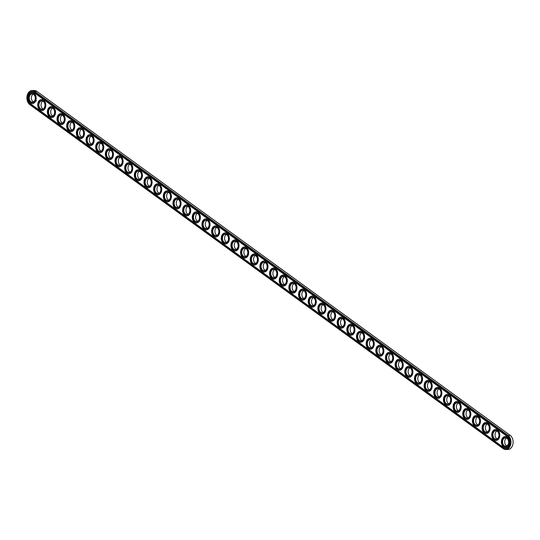 <?xml version="1.0" encoding="UTF-8"?>
<svg xmlns="http://www.w3.org/2000/svg" width="540" height="540" viewBox="0 0 540 540"><rect width="100%" height="100%" fill="white"/><g stroke="black" fill="none" stroke-linecap="round" stroke-linejoin="round"><path stroke-width="0.81" d="M505.852 449.53L507.971 449.456A7.526 5.393 -91.9 0 0 513 443.657A7.526 5.393 -91.9 0 0 510.125 435.281L36.808 91.341A7.526 5.393 -91.9 0 0 34.148 90.47L32.029 90.544A7.526 5.393 -91.9 0 0 27 96.343A7.526 5.393 -91.9 0 0 29.876 104.719L503.192 448.659A7.526 5.393 -91.9 0 0 505.852 449.53A7.526 5.393 -91.9 0 0 510.881 443.725A7.526 5.393 -91.9 0 0 508.012 435.355L34.688 91.409A7.526 5.393 -91.9 0 0 32.029 90.544M33.21 94.082A4.212 3.024 -91.9 0 0 31.381 98.091A4.212 3.024 -91.9 0 0 33.473 101.972M42.869 101.102A4.212 3.024 -91.9 0 0 41.04 105.111A4.212 3.024 -91.9 0 0 43.133 108.992M52.529 108.122A4.212 3.024 -91.9 0 0 50.699 112.131A4.212 3.024 -91.9 0 0 52.792 116.012M62.188 115.142A4.212 3.024 -91.9 0 0 60.359 119.151A4.212 3.024 -91.9 0 0 62.451 123.032M71.847 122.162A4.212 3.024 -91.9 0 0 70.018 126.171A4.212 3.024 -91.9 0 0 72.11 130.046M81.506 129.181A4.212 3.024 -91.9 0 0 79.677 133.191A4.212 3.024 -91.9 0 0 81.77 137.066M91.166 136.202A4.212 3.024 -91.9 0 0 89.336 140.211A4.212 3.024 -91.9 0 0 91.429 144.086M100.825 143.222A4.212 3.024 -91.9 0 0 98.996 147.231A4.212 3.024 -91.9 0 0 101.088 151.106M110.484 150.242A4.212 3.024 -91.9 0 0 108.655 154.251A4.212 3.024 -91.9 0 0 110.747 158.126M120.143 157.255A4.212 3.024 -91.9 0 0 118.314 161.271A4.212 3.024 -91.9 0 0 120.407 165.145M129.803 164.275A4.212 3.024 -91.9 0 0 127.973 168.284A4.212 3.024 -91.9 0 0 130.066 172.166M139.462 171.295A4.212 3.024 -91.9 0 0 137.633 175.304A4.212 3.024 -91.9 0 0 139.732 179.185M149.121 178.315A4.212 3.024 -91.9 0 0 147.292 182.324A4.212 3.024 -91.9 0 0 149.391 186.206M158.78 185.335A4.212 3.024 -91.9 0 0 156.958 189.344A4.212 3.024 -91.9 0 0 159.05 193.219M168.44 192.355A4.212 3.024 -91.9 0 0 166.617 196.364A4.212 3.024 -91.9 0 0 168.71 200.239M178.099 199.375A4.212 3.024 -91.9 0 0 176.276 203.384A4.212 3.024 -91.9 0 0 178.369 207.259M187.758 206.395A4.212 3.024 -91.9 0 0 185.935 210.404A4.212 3.024 -91.9 0 0 188.028 214.279M197.417 213.415A4.212 3.024 -91.9 0 0 195.595 217.424A4.212 3.024 -91.9 0 0 197.687 221.299M207.076 220.428A4.212 3.024 -91.9 0 0 205.254 224.444A4.212 3.024 -91.9 0 0 207.347 228.319M216.736 227.448A4.212 3.024 -91.9 0 0 214.913 231.458A4.212 3.024 -91.9 0 0 217.006 235.339M226.402 234.468A4.212 3.024 -91.9 0 0 224.573 238.478A4.212 3.024 -91.9 0 0 226.665 242.359M236.061 241.488A4.212 3.024 -91.9 0 0 234.232 245.498A4.212 3.024 -91.9 0 0 236.324 249.379M245.72 248.508A4.212 3.024 -91.9 0 0 243.891 252.518A4.212 3.024 -91.9 0 0 245.984 256.392M255.38 255.528A4.212 3.024 -91.9 0 0 253.55 259.538A4.212 3.024 -91.9 0 0 255.643 263.412M265.039 262.548A4.212 3.024 -91.9 0 0 263.209 266.558A4.212 3.024 -91.9 0 0 265.302 270.432M274.698 269.568A4.212 3.024 -91.9 0 0 272.869 273.578A4.212 3.024 -91.9 0 0 274.961 277.452M284.357 276.588A4.212 3.024 -91.9 0 0 282.528 280.598A4.212 3.024 -91.9 0 0 284.621 284.472M294.017 283.608A4.212 3.024 -91.9 0 0 292.187 287.618A4.212 3.024 -91.9 0 0 294.28 291.492M303.676 290.621A4.212 3.024 -91.9 0 0 301.847 294.631A4.212 3.024 -91.9 0 0 303.939 298.512M313.335 297.641A4.212 3.024 -91.9 0 0 311.506 301.651A4.212 3.024 -91.9 0 0 313.598 305.532M322.994 304.661A4.212 3.024 -91.9 0 0 321.165 308.671A4.212 3.024 -91.9 0 0 323.264 312.552M332.654 311.681A4.212 3.024 -91.9 0 0 330.824 315.691A4.212 3.024 -91.9 0 0 332.924 319.572M342.313 318.701A4.212 3.024 -91.9 0 0 340.49 322.711A4.212 3.024 -91.9 0 0 342.583 326.585M351.972 325.721A4.212 3.024 -91.9 0 0 350.15 329.731A4.212 3.024 -91.9 0 0 352.242 333.605M361.631 332.741A4.212 3.024 -91.9 0 0 359.809 336.751A4.212 3.024 -91.9 0 0 361.901 340.625M371.291 339.761A4.212 3.024 -91.9 0 0 369.468 343.771A4.212 3.024 -91.9 0 0 371.561 347.645M380.95 346.781A4.212 3.024 -91.9 0 0 379.127 350.791A4.212 3.024 -91.9 0 0 381.22 354.665M390.609 353.795A4.212 3.024 -91.9 0 0 388.787 357.804A4.212 3.024 -91.9 0 0 390.879 361.685M400.268 360.815A4.212 3.024 -91.9 0 0 398.446 364.824A4.212 3.024 -91.9 0 0 400.538 368.705M409.934 367.835A4.212 3.024 -91.9 0 0 408.105 371.844A4.212 3.024 -91.9 0 0 410.198 375.725M419.594 374.855A4.212 3.024 -91.9 0 0 417.764 378.864A4.212 3.024 -91.9 0 0 419.857 382.745M429.253 381.875A4.212 3.024 -91.9 0 0 427.424 385.884A4.212 3.024 -91.9 0 0 429.516 389.759M438.912 388.894A4.212 3.024 -91.9 0 0 437.083 392.904A4.212 3.024 -91.9 0 0 439.175 396.779M448.571 395.914A4.212 3.024 -91.9 0 0 446.742 399.924A4.212 3.024 -91.9 0 0 448.835 403.799M458.231 402.935A4.212 3.024 -91.9 0 0 456.401 406.944A4.212 3.024 -91.9 0 0 458.494 410.819M467.89 409.955A4.212 3.024 -91.9 0 0 466.061 413.964A4.212 3.024 -91.9 0 0 468.153 417.839M477.549 416.968A4.212 3.024 -91.9 0 0 475.72 420.977A4.212 3.024 -91.9 0 0 477.812 424.858M487.208 423.988A4.212 3.024 -91.9 0 0 485.379 427.997A4.212 3.024 -91.9 0 0 487.471 431.879M496.868 431.008A4.212 3.024 -91.9 0 0 495.038 435.017A4.212 3.024 -91.9 0 0 497.131 438.899M506.527 438.028A4.212 3.024 -91.9 0 0 504.698 442.037A4.212 3.024 -91.9 0 0 506.79 445.919M34.985 100.028A4.212 3.024 88.1 0 1 32.42 102.276A4.212 3.024 88.1 0 1 29.261 98.165A4.212 3.024 88.1 0 1 32.137 93.852A4.212 3.024 88.1 0 1 34.985 100.028M44.645 107.048A4.212 3.024 88.1 0 1 42.08 109.296A4.212 3.024 88.1 0 1 38.92 105.185A4.212 3.024 88.1 0 1 41.796 100.872A4.212 3.024 88.1 0 1 44.645 107.048M54.304 114.068A4.212 3.024 88.1 0 1 51.745 116.316A4.212 3.024 88.1 0 1 48.58 112.205A4.212 3.024 88.1 0 1 51.455 107.892A4.212 3.024 88.1 0 1 54.304 114.068M63.963 121.088A4.212 3.024 88.1 0 1 61.405 123.336A4.212 3.024 88.1 0 1 58.239 119.225A4.212 3.024 88.1 0 1 61.115 114.912A4.212 3.024 88.1 0 1 63.963 121.088M73.622 128.108A4.212 3.024 88.1 0 1 71.064 130.349A4.212 3.024 88.1 0 1 67.898 126.245A4.212 3.024 88.1 0 1 70.774 121.932A4.212 3.024 88.1 0 1 73.622 128.108M83.282 135.128A4.212 3.024 88.1 0 1 80.723 137.369A4.212 3.024 88.1 0 1 77.558 133.265A4.212 3.024 88.1 0 1 80.44 128.952A4.212 3.024 88.1 0 1 83.282 135.128M92.941 142.142A4.212 3.024 88.1 0 1 90.383 144.389A4.212 3.024 88.1 0 1 87.217 140.279A4.212 3.024 88.1 0 1 90.099 135.965A4.212 3.024 88.1 0 1 92.941 142.142M102.6 149.161A4.212 3.024 88.1 0 1 100.042 151.409A4.212 3.024 88.1 0 1 96.876 147.299A4.212 3.024 88.1 0 1 99.758 142.985A4.212 3.024 88.1 0 1 102.6 149.161M112.259 156.181A4.212 3.024 88.1 0 1 109.701 158.429A4.212 3.024 88.1 0 1 106.542 154.319A4.212 3.024 88.1 0 1 109.418 150.005A4.212 3.024 88.1 0 1 112.259 156.181M121.925 163.202A4.212 3.024 88.1 0 1 119.36 165.449A4.212 3.024 88.1 0 1 116.201 161.339A4.212 3.024 88.1 0 1 119.077 157.025A4.212 3.024 88.1 0 1 121.925 163.202M131.585 170.222A4.212 3.024 88.1 0 1 129.019 172.469A4.212 3.024 88.1 0 1 125.861 168.358A4.212 3.024 88.1 0 1 128.736 164.045A4.212 3.024 88.1 0 1 131.585 170.222M141.244 177.242A4.212 3.024 88.1 0 1 138.679 179.489A4.212 3.024 88.1 0 1 135.52 175.379A4.212 3.024 88.1 0 1 138.395 171.065A4.212 3.024 88.1 0 1 141.244 177.242M150.903 184.262A4.212 3.024 88.1 0 1 148.338 186.509A4.212 3.024 88.1 0 1 145.179 182.399A4.212 3.024 88.1 0 1 148.055 178.085A4.212 3.024 88.1 0 1 150.903 184.262M160.562 191.282A4.212 3.024 88.1 0 1 157.997 193.523A4.212 3.024 88.1 0 1 154.838 189.419A4.212 3.024 88.1 0 1 157.714 185.105A4.212 3.024 88.1 0 1 160.562 191.282M170.222 198.302A4.212 3.024 88.1 0 1 167.656 200.543A4.212 3.024 88.1 0 1 164.498 196.439A4.212 3.024 88.1 0 1 167.373 192.125A4.212 3.024 88.1 0 1 170.222 198.302M179.881 205.322A4.212 3.024 88.1 0 1 177.316 207.562A4.212 3.024 88.1 0 1 174.157 203.452A4.212 3.024 88.1 0 1 177.032 199.138A4.212 3.024 88.1 0 1 179.881 205.322M189.54 212.335A4.212 3.024 88.1 0 1 186.975 214.583A4.212 3.024 88.1 0 1 183.816 210.472A4.212 3.024 88.1 0 1 186.691 206.159A4.212 3.024 88.1 0 1 189.54 212.335M199.199 219.355A4.212 3.024 88.1 0 1 196.634 221.603A4.212 3.024 88.1 0 1 193.475 217.492A4.212 3.024 88.1 0 1 196.351 213.179A4.212 3.024 88.1 0 1 199.199 219.355M208.859 226.375A4.212 3.024 88.1 0 1 206.294 228.623A4.212 3.024 88.1 0 1 203.135 224.512A4.212 3.024 88.1 0 1 206.01 220.199A4.212 3.024 88.1 0 1 208.859 226.375M218.518 233.395A4.212 3.024 88.1 0 1 215.953 235.643A4.212 3.024 88.1 0 1 212.794 231.532A4.212 3.024 88.1 0 1 215.669 227.219A4.212 3.024 88.1 0 1 218.518 233.395M228.177 240.415A4.212 3.024 88.1 0 1 225.612 242.663A4.212 3.024 88.1 0 1 222.453 238.552A4.212 3.024 88.1 0 1 225.329 234.239A4.212 3.024 88.1 0 1 228.177 240.415M237.836 247.435A4.212 3.024 88.1 0 1 235.278 249.683A4.212 3.024 88.1 0 1 232.112 245.572A4.212 3.024 88.1 0 1 234.988 241.259A4.212 3.024 88.1 0 1 237.836 247.435M247.496 254.455A4.212 3.024 88.1 0 1 244.937 256.696A4.212 3.024 88.1 0 1 241.772 252.592A4.212 3.024 88.1 0 1 244.647 248.279A4.212 3.024 88.1 0 1 247.496 254.455M257.155 261.475A4.212 3.024 88.1 0 1 254.597 263.716A4.212 3.024 88.1 0 1 251.431 259.612A4.212 3.024 88.1 0 1 254.306 255.299A4.212 3.024 88.1 0 1 257.155 261.475M266.814 268.495A4.212 3.024 88.1 0 1 264.256 270.736A4.212 3.024 88.1 0 1 261.09 266.625A4.212 3.024 88.1 0 1 263.972 262.312A4.212 3.024 88.1 0 1 266.814 268.495M276.473 275.508A4.212 3.024 88.1 0 1 273.915 277.756A4.212 3.024 88.1 0 1 270.749 273.645A4.212 3.024 88.1 0 1 273.632 269.332A4.212 3.024 88.1 0 1 276.473 275.508M286.132 282.528A4.212 3.024 88.1 0 1 283.574 284.776A4.212 3.024 88.1 0 1 280.409 280.665A4.212 3.024 88.1 0 1 283.291 276.352A4.212 3.024 88.1 0 1 286.132 282.528M295.792 289.548A4.212 3.024 88.1 0 1 293.234 291.796A4.212 3.024 88.1 0 1 290.068 287.685A4.212 3.024 88.1 0 1 292.95 283.372A4.212 3.024 88.1 0 1 295.792 289.548M305.451 296.568A4.212 3.024 88.1 0 1 302.893 298.816A4.212 3.024 88.1 0 1 299.734 294.705A4.212 3.024 88.1 0 1 302.609 290.392A4.212 3.024 88.1 0 1 305.451 296.568M315.117 303.588A4.212 3.024 88.1 0 1 312.552 305.836A4.212 3.024 88.1 0 1 309.393 301.725A4.212 3.024 88.1 0 1 312.269 297.412A4.212 3.024 88.1 0 1 315.117 303.588M324.776 310.608A4.212 3.024 88.1 0 1 322.211 312.856A4.212 3.024 88.1 0 1 319.052 308.745A4.212 3.024 88.1 0 1 321.928 304.432A4.212 3.024 88.1 0 1 324.776 310.608M334.435 317.628A4.212 3.024 88.1 0 1 331.871 319.869A4.212 3.024 88.1 0 1 328.712 315.765A4.212 3.024 88.1 0 1 331.587 311.452A4.212 3.024 88.1 0 1 334.435 317.628M344.095 324.648A4.212 3.024 88.1 0 1 341.53 326.889A4.212 3.024 88.1 0 1 338.371 322.785A4.212 3.024 88.1 0 1 341.246 318.472A4.212 3.024 88.1 0 1 344.095 324.648M353.754 331.668A4.212 3.024 88.1 0 1 351.189 333.909A4.212 3.024 88.1 0 1 348.03 329.798A4.212 3.024 88.1 0 1 350.906 325.492A4.212 3.024 88.1 0 1 353.754 331.668M363.413 338.681A4.212 3.024 88.1 0 1 360.848 340.929A4.212 3.024 88.1 0 1 357.689 336.818A4.212 3.024 88.1 0 1 360.565 332.505A4.212 3.024 88.1 0 1 363.413 338.681M373.073 345.701A4.212 3.024 88.1 0 1 370.507 347.949A4.212 3.024 88.1 0 1 367.349 343.838A4.212 3.024 88.1 0 1 370.224 339.525A4.212 3.024 88.1 0 1 373.073 345.701M382.732 352.721A4.212 3.024 88.1 0 1 380.167 354.969A4.212 3.024 88.1 0 1 377.008 350.858A4.212 3.024 88.1 0 1 379.883 346.545A4.212 3.024 88.1 0 1 382.732 352.721M392.391 359.741A4.212 3.024 88.1 0 1 389.826 361.989A4.212 3.024 88.1 0 1 386.667 357.878A4.212 3.024 88.1 0 1 389.543 353.565A4.212 3.024 88.1 0 1 392.391 359.741M402.05 366.761A4.212 3.024 88.1 0 1 399.485 369.009A4.212 3.024 88.1 0 1 396.326 364.898A4.212 3.024 88.1 0 1 399.202 360.585A4.212 3.024 88.1 0 1 402.05 366.761M411.71 373.781A4.212 3.024 88.1 0 1 409.144 376.029A4.212 3.024 88.1 0 1 405.986 371.918A4.212 3.024 88.1 0 1 408.861 367.605A4.212 3.024 88.1 0 1 411.71 373.781M421.369 380.801A4.212 3.024 88.1 0 1 418.804 383.042A4.212 3.024 88.1 0 1 415.645 378.938A4.212 3.024 88.1 0 1 418.52 374.625A4.212 3.024 88.1 0 1 421.369 380.801M431.028 387.821A4.212 3.024 88.1 0 1 428.47 390.062A4.212 3.024 88.1 0 1 425.304 385.958A4.212 3.024 88.1 0 1 428.18 381.645A4.212 3.024 88.1 0 1 431.028 387.821M440.687 394.841A4.212 3.024 88.1 0 1 438.129 397.082A4.212 3.024 88.1 0 1 434.963 392.971A4.212 3.024 88.1 0 1 437.839 388.665A4.212 3.024 88.1 0 1 440.687 394.841M450.346 401.855A4.212 3.024 88.1 0 1 447.788 404.102A4.212 3.024 88.1 0 1 444.623 399.992A4.212 3.024 88.1 0 1 447.498 395.678A4.212 3.024 88.1 0 1 450.346 401.855M460.006 408.875A4.212 3.024 88.1 0 1 457.448 411.122A4.212 3.024 88.1 0 1 454.282 407.012A4.212 3.024 88.1 0 1 457.164 402.698A4.212 3.024 88.1 0 1 460.006 408.875M469.665 415.894A4.212 3.024 88.1 0 1 467.107 418.142A4.212 3.024 88.1 0 1 463.941 414.032A4.212 3.024 88.1 0 1 466.823 409.718A4.212 3.024 88.1 0 1 469.665 415.894M479.324 422.914A4.212 3.024 88.1 0 1 476.766 425.162A4.212 3.024 88.1 0 1 473.6 421.052A4.212 3.024 88.1 0 1 476.483 416.738A4.212 3.024 88.1 0 1 479.324 422.914M488.983 429.935A4.212 3.024 88.1 0 1 486.425 432.182A4.212 3.024 88.1 0 1 483.266 428.072A4.212 3.024 88.1 0 1 486.142 423.758A4.212 3.024 88.1 0 1 488.983 429.935M498.65 436.955A4.212 3.024 88.1 0 1 496.085 439.202A4.212 3.024 88.1 0 1 492.925 435.092A4.212 3.024 88.1 0 1 495.801 430.778A4.212 3.024 88.1 0 1 498.65 436.955M508.309 443.975A4.212 3.024 88.1 0 1 505.744 446.216A4.212 3.024 88.1 0 1 502.585 442.112A4.212 3.024 88.1 0 1 505.46 437.798A4.212 3.024 88.1 0 1 508.309 443.975M34.324 91.739A7.162 5.137 -91.9 0 0 27.432 94.73A7.162 5.137 -91.9 0 0 29.734 104.409L503.057 448.349A7.162 5.137 -91.9 0 0 509.949 445.358A7.162 5.137 -91.9 0 0 507.64 435.686L34.324 91.739L36.808 91.341M34.965 100.204A4.577 3.281 88.1 0 1 29.295 100.508A4.577 3.281 88.1 0 1 31.826 93.501A4.577 3.281 88.1 0 1 34.965 100.204M44.624 107.224A4.577 3.281 88.1 0 1 38.954 107.528A4.577 3.281 88.1 0 1 41.486 100.521A4.577 3.281 88.1 0 1 44.624 107.224M54.284 114.244A4.577 3.281 88.1 0 1 48.614 114.547A4.577 3.281 88.1 0 1 51.152 107.541A4.577 3.281 88.1 0 1 54.284 114.244M63.943 121.264A4.577 3.281 88.1 0 1 58.273 121.568A4.577 3.281 88.1 0 1 60.811 114.561A4.577 3.281 88.1 0 1 63.943 121.264M73.602 128.284A4.577 3.281 88.1 0 1 67.932 128.588A4.577 3.281 88.1 0 1 70.47 121.581A4.577 3.281 88.1 0 1 73.602 128.284M83.261 135.304A4.577 3.281 88.1 0 1 77.591 135.608A4.577 3.281 88.1 0 1 80.129 128.601A4.577 3.281 88.1 0 1 83.261 135.304M92.921 142.324A4.577 3.281 88.1 0 1 87.251 142.621A4.577 3.281 88.1 0 1 89.789 135.621A4.577 3.281 88.1 0 1 92.921 142.324M102.58 149.344A4.577 3.281 88.1 0 1 96.91 149.641A4.577 3.281 88.1 0 1 99.448 142.634A4.577 3.281 88.1 0 1 102.58 149.344M112.246 156.357A4.577 3.281 88.1 0 1 106.569 156.661A4.577 3.281 88.1 0 1 109.107 149.654A4.577 3.281 88.1 0 1 112.246 156.357M121.905 163.377A4.577 3.281 88.1 0 1 116.228 163.681A4.577 3.281 88.1 0 1 118.766 156.674A4.577 3.281 88.1 0 1 121.905 163.377M131.564 170.397A4.577 3.281 88.1 0 1 125.888 170.701A4.577 3.281 88.1 0 1 128.425 163.694A4.577 3.281 88.1 0 1 131.564 170.397M141.224 177.417A4.577 3.281 88.1 0 1 135.547 177.721A4.577 3.281 88.1 0 1 138.085 170.714A4.577 3.281 88.1 0 1 141.224 177.417M150.883 184.437A4.577 3.281 88.1 0 1 145.206 184.741A4.577 3.281 88.1 0 1 147.744 177.734A4.577 3.281 88.1 0 1 150.883 184.437M160.542 191.457A4.577 3.281 88.1 0 1 154.865 191.761A4.577 3.281 88.1 0 1 157.403 184.754A4.577 3.281 88.1 0 1 160.542 191.457M170.201 198.477A4.577 3.281 88.1 0 1 164.525 198.781A4.577 3.281 88.1 0 1 167.062 191.774A4.577 3.281 88.1 0 1 170.201 198.477M179.861 205.497A4.577 3.281 88.1 0 1 174.184 205.801A4.577 3.281 88.1 0 1 176.722 198.794A4.577 3.281 88.1 0 1 179.861 205.497M189.52 212.517A4.577 3.281 88.1 0 1 183.85 212.814A4.577 3.281 88.1 0 1 186.381 205.808A4.577 3.281 88.1 0 1 189.52 212.517M199.179 219.537A4.577 3.281 88.1 0 1 193.509 219.834A4.577 3.281 88.1 0 1 196.04 212.828A4.577 3.281 88.1 0 1 199.179 219.537M208.838 226.55A4.577 3.281 88.1 0 1 203.168 226.854A4.577 3.281 88.1 0 1 205.7 219.847A4.577 3.281 88.1 0 1 208.838 226.55M218.498 233.57A4.577 3.281 88.1 0 1 212.828 233.874A4.577 3.281 88.1 0 1 215.359 226.868A4.577 3.281 88.1 0 1 218.498 233.57M228.157 240.59A4.577 3.281 88.1 0 1 222.487 240.894A4.577 3.281 88.1 0 1 225.018 233.888A4.577 3.281 88.1 0 1 228.157 240.59M237.816 247.61A4.577 3.281 88.1 0 1 232.146 247.914A4.577 3.281 88.1 0 1 234.684 240.907A4.577 3.281 88.1 0 1 237.816 247.61M247.475 254.63A4.577 3.281 88.1 0 1 241.805 254.934A4.577 3.281 88.1 0 1 244.343 247.928A4.577 3.281 88.1 0 1 247.475 254.63M257.135 261.65A4.577 3.281 88.1 0 1 251.465 261.954A4.577 3.281 88.1 0 1 254.003 254.948A4.577 3.281 88.1 0 1 257.135 261.65M266.794 268.67A4.577 3.281 88.1 0 1 261.124 268.974A4.577 3.281 88.1 0 1 263.662 261.968A4.577 3.281 88.1 0 1 266.794 268.67M276.453 275.69A4.577 3.281 88.1 0 1 270.783 275.987A4.577 3.281 88.1 0 1 273.321 268.981A4.577 3.281 88.1 0 1 276.453 275.69M286.112 282.71A4.577 3.281 88.1 0 1 280.442 283.007A4.577 3.281 88.1 0 1 282.98 276.001A4.577 3.281 88.1 0 1 286.112 282.71M295.778 289.724A4.577 3.281 88.1 0 1 290.101 290.027A4.577 3.281 88.1 0 1 292.64 283.021A4.577 3.281 88.1 0 1 295.778 289.724M305.438 296.744A4.577 3.281 88.1 0 1 299.761 297.047A4.577 3.281 88.1 0 1 302.299 290.041A4.577 3.281 88.1 0 1 305.438 296.744M315.097 303.764A4.577 3.281 88.1 0 1 309.42 304.067A4.577 3.281 88.1 0 1 311.958 297.061A4.577 3.281 88.1 0 1 315.097 303.764M324.756 310.784A4.577 3.281 88.1 0 1 319.079 311.087A4.577 3.281 88.1 0 1 321.617 304.081A4.577 3.281 88.1 0 1 324.756 310.784M334.415 317.804A4.577 3.281 88.1 0 1 328.738 318.107A4.577 3.281 88.1 0 1 331.276 311.101A4.577 3.281 88.1 0 1 334.415 317.804M344.075 324.824A4.577 3.281 88.1 0 1 338.398 325.127A4.577 3.281 88.1 0 1 340.936 318.121A4.577 3.281 88.1 0 1 344.075 324.824M353.734 331.844A4.577 3.281 88.1 0 1 348.057 332.147A4.577 3.281 88.1 0 1 350.595 325.141A4.577 3.281 88.1 0 1 353.734 331.844M363.393 338.863A4.577 3.281 88.1 0 1 357.716 339.161A4.577 3.281 88.1 0 1 360.254 332.154A4.577 3.281 88.1 0 1 363.393 338.863M373.052 345.883A4.577 3.281 88.1 0 1 367.376 346.181A4.577 3.281 88.1 0 1 369.913 339.174A4.577 3.281 88.1 0 1 373.052 345.883M382.712 352.897A4.577 3.281 88.1 0 1 377.042 353.201A4.577 3.281 88.1 0 1 379.573 346.194A4.577 3.281 88.1 0 1 382.712 352.897M392.371 359.917A4.577 3.281 88.1 0 1 386.701 360.221A4.577 3.281 88.1 0 1 389.232 353.214A4.577 3.281 88.1 0 1 392.371 359.917M402.03 366.937A4.577 3.281 88.1 0 1 396.36 367.24A4.577 3.281 88.1 0 1 398.891 360.234A4.577 3.281 88.1 0 1 402.03 366.937M411.689 373.957A4.577 3.281 88.1 0 1 406.019 374.261A4.577 3.281 88.1 0 1 408.55 367.254A4.577 3.281 88.1 0 1 411.689 373.957M421.349 380.977A4.577 3.281 88.1 0 1 415.679 381.281A4.577 3.281 88.1 0 1 418.21 374.274A4.577 3.281 88.1 0 1 421.349 380.977M431.008 387.997A4.577 3.281 88.1 0 1 425.338 388.3A4.577 3.281 88.1 0 1 427.876 381.294A4.577 3.281 88.1 0 1 431.008 387.997M440.667 395.017A4.577 3.281 88.1 0 1 434.997 395.32A4.577 3.281 88.1 0 1 437.535 388.314A4.577 3.281 88.1 0 1 440.667 395.017M450.326 402.037A4.577 3.281 88.1 0 1 444.656 402.334A4.577 3.281 88.1 0 1 447.194 395.327A4.577 3.281 88.1 0 1 450.326 402.037M459.986 409.057A4.577 3.281 88.1 0 1 454.315 409.354A4.577 3.281 88.1 0 1 456.854 402.347A4.577 3.281 88.1 0 1 459.986 409.057M469.645 416.07A4.577 3.281 88.1 0 1 463.975 416.374A4.577 3.281 88.1 0 1 466.513 409.367A4.577 3.281 88.1 0 1 469.645 416.07M479.304 423.09A4.577 3.281 88.1 0 1 473.634 423.394A4.577 3.281 88.1 0 1 476.172 416.387A4.577 3.281 88.1 0 1 479.304 423.09M488.97 430.11A4.577 3.281 88.1 0 1 483.293 430.414A4.577 3.281 88.1 0 1 485.831 423.407A4.577 3.281 88.1 0 1 488.97 430.11M498.629 437.13A4.577 3.281 88.1 0 1 492.952 437.434A4.577 3.281 88.1 0 1 495.49 430.427A4.577 3.281 88.1 0 1 498.629 437.13M508.288 444.15A4.577 3.281 88.1 0 1 502.612 444.454A4.577 3.281 88.1 0 1 505.15 437.447A4.577 3.281 88.1 0 1 508.288 444.15M34.013 92.59A6.197 4.442 -91.9 0 0 31.82 91.874A6.197 4.442 -91.9 0 0 27.675 96.653A6.197 4.442 -91.9 0 0 30.044 103.552L503.368 447.498A6.197 4.442 -91.9 0 0 505.562 448.214A6.197 4.442 -91.9 0 0 509.699 443.435A6.197 4.442 -91.9 0 0 507.337 436.536L34.013 92.59M35.586 100.656A5.535 3.969 88.1 0 1 32.218 103.606A5.535 3.969 88.1 0 1 28.06 98.206A5.535 3.969 88.1 0 1 31.84 92.536A5.535 3.969 88.1 0 1 35.586 100.656M45.245 107.676A5.535 3.969 88.1 0 1 41.877 110.626A5.535 3.969 88.1 0 1 37.719 105.226A5.535 3.969 88.1 0 1 41.499 99.556A5.535 3.969 88.1 0 1 45.245 107.676M54.905 114.696A5.535 3.969 88.1 0 1 51.536 117.646A5.535 3.969 88.1 0 1 47.378 112.246A5.535 3.969 88.1 0 1 51.158 106.576A5.535 3.969 88.1 0 1 54.905 114.696M64.564 121.716A5.535 3.969 88.1 0 1 61.196 124.666A5.535 3.969 88.1 0 1 57.038 119.266A5.535 3.969 88.1 0 1 60.824 113.596A5.535 3.969 88.1 0 1 64.564 121.716M74.223 128.729A5.535 3.969 88.1 0 1 70.855 131.686A5.535 3.969 88.1 0 1 66.697 126.286A5.535 3.969 88.1 0 1 70.484 120.616A5.535 3.969 88.1 0 1 74.223 128.729M83.882 135.749A5.535 3.969 88.1 0 1 80.514 138.706A5.535 3.969 88.1 0 1 76.363 133.306A5.535 3.969 88.1 0 1 80.143 127.636A5.535 3.969 88.1 0 1 83.882 135.749M93.542 142.769A5.535 3.969 88.1 0 1 90.173 145.726A5.535 3.969 88.1 0 1 86.022 140.319A5.535 3.969 88.1 0 1 89.802 134.656A5.535 3.969 88.1 0 1 93.542 142.769M103.201 149.789A5.535 3.969 88.1 0 1 99.833 152.739A5.535 3.969 88.1 0 1 95.681 147.339A5.535 3.969 88.1 0 1 99.461 141.676A5.535 3.969 88.1 0 1 103.201 149.789M112.86 156.809A5.535 3.969 88.1 0 1 109.492 159.759A5.535 3.969 88.1 0 1 105.341 154.359A5.535 3.969 88.1 0 1 109.121 148.689A5.535 3.969 88.1 0 1 112.86 156.809M122.519 163.829A5.535 3.969 88.1 0 1 119.151 166.779A5.535 3.969 88.1 0 1 115 161.379A5.535 3.969 88.1 0 1 118.78 155.709A5.535 3.969 88.1 0 1 122.519 163.829M132.179 170.849A5.535 3.969 88.1 0 1 128.81 173.799A5.535 3.969 88.1 0 1 124.659 168.399A5.535 3.969 88.1 0 1 128.439 162.729A5.535 3.969 88.1 0 1 132.179 170.849M141.838 177.869A5.535 3.969 88.1 0 1 138.47 180.819A5.535 3.969 88.1 0 1 134.318 175.419A5.535 3.969 88.1 0 1 138.098 169.749A5.535 3.969 88.1 0 1 141.838 177.869M151.497 184.889A5.535 3.969 88.1 0 1 148.129 187.839A5.535 3.969 88.1 0 1 143.978 182.439A5.535 3.969 88.1 0 1 147.758 176.769A5.535 3.969 88.1 0 1 151.497 184.889M161.156 191.903A5.535 3.969 88.1 0 1 157.788 194.859A5.535 3.969 88.1 0 1 153.637 189.459A5.535 3.969 88.1 0 1 157.417 183.789A5.535 3.969 88.1 0 1 161.156 191.903M170.816 198.923A5.535 3.969 88.1 0 1 167.447 201.879A5.535 3.969 88.1 0 1 163.296 196.479A5.535 3.969 88.1 0 1 167.076 190.809A5.535 3.969 88.1 0 1 170.816 198.923M180.475 205.943A5.535 3.969 88.1 0 1 177.113 208.899A5.535 3.969 88.1 0 1 172.955 203.492A5.535 3.969 88.1 0 1 176.735 197.829A5.535 3.969 88.1 0 1 180.475 205.943M190.141 212.963A5.535 3.969 88.1 0 1 186.773 215.912A5.535 3.969 88.1 0 1 182.615 210.512A5.535 3.969 88.1 0 1 186.394 204.849A5.535 3.969 88.1 0 1 190.141 212.963M199.8 219.982A5.535 3.969 88.1 0 1 196.432 222.932A5.535 3.969 88.1 0 1 192.274 217.532A5.535 3.969 88.1 0 1 196.054 211.862A5.535 3.969 88.1 0 1 199.8 219.982M209.459 227.003A5.535 3.969 88.1 0 1 206.091 229.952A5.535 3.969 88.1 0 1 201.933 224.552A5.535 3.969 88.1 0 1 205.713 218.882A5.535 3.969 88.1 0 1 209.459 227.003M219.119 234.023A5.535 3.969 88.1 0 1 215.75 236.972A5.535 3.969 88.1 0 1 211.592 231.572A5.535 3.969 88.1 0 1 215.372 225.902A5.535 3.969 88.1 0 1 219.119 234.023M228.778 241.043A5.535 3.969 88.1 0 1 225.41 243.992A5.535 3.969 88.1 0 1 221.251 238.592A5.535 3.969 88.1 0 1 225.032 232.922A5.535 3.969 88.1 0 1 228.778 241.043M238.437 248.063A5.535 3.969 88.1 0 1 235.069 251.012A5.535 3.969 88.1 0 1 230.911 245.612A5.535 3.969 88.1 0 1 234.691 239.942A5.535 3.969 88.1 0 1 238.437 248.063M248.096 255.083A5.535 3.969 88.1 0 1 244.728 258.032A5.535 3.969 88.1 0 1 240.57 252.632A5.535 3.969 88.1 0 1 244.357 246.962A5.535 3.969 88.1 0 1 248.096 255.083M257.756 262.096A5.535 3.969 88.1 0 1 254.387 265.052A5.535 3.969 88.1 0 1 250.229 259.652A5.535 3.969 88.1 0 1 254.016 253.982A5.535 3.969 88.1 0 1 257.756 262.096M267.415 269.116A5.535 3.969 88.1 0 1 264.047 272.072A5.535 3.969 88.1 0 1 259.889 266.666A5.535 3.969 88.1 0 1 263.675 261.002A5.535 3.969 88.1 0 1 267.415 269.116M277.074 276.136A5.535 3.969 88.1 0 1 273.706 279.086A5.535 3.969 88.1 0 1 269.555 273.685A5.535 3.969 88.1 0 1 273.334 268.022A5.535 3.969 88.1 0 1 277.074 276.136M286.733 283.156A5.535 3.969 88.1 0 1 283.365 286.106A5.535 3.969 88.1 0 1 279.214 280.706A5.535 3.969 88.1 0 1 282.994 275.036A5.535 3.969 88.1 0 1 286.733 283.156M296.393 290.176A5.535 3.969 88.1 0 1 293.024 293.125A5.535 3.969 88.1 0 1 288.873 287.726A5.535 3.969 88.1 0 1 292.653 282.056A5.535 3.969 88.1 0 1 296.393 290.176M306.052 297.196A5.535 3.969 88.1 0 1 302.684 300.146A5.535 3.969 88.1 0 1 298.532 294.746A5.535 3.969 88.1 0 1 302.312 289.076A5.535 3.969 88.1 0 1 306.052 297.196M315.711 304.216A5.535 3.969 88.1 0 1 312.343 307.166A5.535 3.969 88.1 0 1 308.192 301.766A5.535 3.969 88.1 0 1 311.972 296.096A5.535 3.969 88.1 0 1 315.711 304.216M325.37 311.236A5.535 3.969 88.1 0 1 322.002 314.185A5.535 3.969 88.1 0 1 317.851 308.786A5.535 3.969 88.1 0 1 321.631 303.115A5.535 3.969 88.1 0 1 325.37 311.236M335.029 318.256A5.535 3.969 88.1 0 1 331.661 321.206A5.535 3.969 88.1 0 1 327.51 315.806A5.535 3.969 88.1 0 1 331.29 310.135A5.535 3.969 88.1 0 1 335.029 318.256M344.689 325.269A5.535 3.969 88.1 0 1 341.321 328.226A5.535 3.969 88.1 0 1 337.169 322.826A5.535 3.969 88.1 0 1 340.949 317.156A5.535 3.969 88.1 0 1 344.689 325.269M354.348 332.289A5.535 3.969 88.1 0 1 350.98 335.246A5.535 3.969 88.1 0 1 346.829 329.839A5.535 3.969 88.1 0 1 350.608 324.175A5.535 3.969 88.1 0 1 354.348 332.289M364.007 339.309A5.535 3.969 88.1 0 1 360.646 342.259A5.535 3.969 88.1 0 1 356.488 336.859A5.535 3.969 88.1 0 1 360.268 331.196A5.535 3.969 88.1 0 1 364.007 339.309M373.667 346.329A5.535 3.969 88.1 0 1 370.305 349.279A5.535 3.969 88.1 0 1 366.147 343.879A5.535 3.969 88.1 0 1 369.927 338.209A5.535 3.969 88.1 0 1 373.667 346.329M383.332 353.349A5.535 3.969 88.1 0 1 379.964 356.299A5.535 3.969 88.1 0 1 375.806 350.899A5.535 3.969 88.1 0 1 379.586 345.229A5.535 3.969 88.1 0 1 383.332 353.349M392.992 360.369A5.535 3.969 88.1 0 1 389.624 363.319A5.535 3.969 88.1 0 1 385.465 357.919A5.535 3.969 88.1 0 1 389.245 352.249A5.535 3.969 88.1 0 1 392.992 360.369M402.651 367.389A5.535 3.969 88.1 0 1 399.283 370.339A5.535 3.969 88.1 0 1 395.125 364.939A5.535 3.969 88.1 0 1 398.905 359.269A5.535 3.969 88.1 0 1 402.651 367.389M412.31 374.409A5.535 3.969 88.1 0 1 408.942 377.359A5.535 3.969 88.1 0 1 404.784 371.959A5.535 3.969 88.1 0 1 408.564 366.289A5.535 3.969 88.1 0 1 412.31 374.409M421.97 381.429A5.535 3.969 88.1 0 1 418.601 384.379A5.535 3.969 88.1 0 1 414.443 378.979A5.535 3.969 88.1 0 1 418.223 373.309A5.535 3.969 88.1 0 1 421.97 381.429M431.629 388.442A5.535 3.969 88.1 0 1 428.261 391.399A5.535 3.969 88.1 0 1 424.103 385.999A5.535 3.969 88.1 0 1 427.882 380.329A5.535 3.969 88.1 0 1 431.629 388.442M441.288 395.462A5.535 3.969 88.1 0 1 437.92 398.419A5.535 3.969 88.1 0 1 433.762 393.012A5.535 3.969 88.1 0 1 437.549 387.349A5.535 3.969 88.1 0 1 441.288 395.462M450.947 402.482A5.535 3.969 88.1 0 1 447.579 405.432A5.535 3.969 88.1 0 1 443.421 400.032A5.535 3.969 88.1 0 1 447.208 394.369A5.535 3.969 88.1 0 1 450.947 402.482M460.607 409.502A5.535 3.969 88.1 0 1 457.238 412.452A5.535 3.969 88.1 0 1 453.087 407.052A5.535 3.969 88.1 0 1 456.867 401.382A5.535 3.969 88.1 0 1 460.607 409.502M470.266 416.522A5.535 3.969 88.1 0 1 466.898 419.472A5.535 3.969 88.1 0 1 462.746 414.072A5.535 3.969 88.1 0 1 466.526 408.402A5.535 3.969 88.1 0 1 470.266 416.522M479.925 423.542A5.535 3.969 88.1 0 1 476.557 426.492A5.535 3.969 88.1 0 1 472.406 421.092A5.535 3.969 88.1 0 1 476.186 415.422A5.535 3.969 88.1 0 1 479.925 423.542M489.584 430.562A5.535 3.969 88.1 0 1 486.216 433.512A5.535 3.969 88.1 0 1 482.065 428.112A5.535 3.969 88.1 0 1 485.845 422.442A5.535 3.969 88.1 0 1 489.584 430.562M499.244 437.582A5.535 3.969 88.1 0 1 495.875 440.532A5.535 3.969 88.1 0 1 491.724 435.132A5.535 3.969 88.1 0 1 495.504 429.462A5.535 3.969 88.1 0 1 499.244 437.582M508.903 444.602A5.535 3.969 88.1 0 1 505.535 447.552A5.535 3.969 88.1 0 1 501.383 442.152A5.535 3.969 88.1 0 1 505.163 436.482A5.535 3.969 88.1 0 1 508.903 444.602M31.907 91.874A6.197 4.442 -91.9 0 0 27.837 96.707A6.197 4.442 -91.9 0 0 30.213 103.552L503.53 447.491A6.197 4.442 -91.9 0 0 505.643 448.207M31.927 92.536A5.535 3.969 88.1 0 1 32.009 92.529A5.535 3.969 88.1 0 1 35.755 100.649A5.535 3.969 88.1 0 1 32.386 103.599A5.535 3.969 88.1 0 1 32.299 103.606M41.587 99.556A5.535 3.969 88.1 0 1 41.668 99.549A5.535 3.969 88.1 0 1 45.414 107.669A5.535 3.969 88.1 0 1 42.046 110.619A5.535 3.969 88.1 0 1 41.958 110.619M51.246 106.576A5.535 3.969 88.1 0 1 51.327 106.569A5.535 3.969 88.1 0 1 55.073 114.689A5.535 3.969 88.1 0 1 51.705 117.639A5.535 3.969 88.1 0 1 51.617 117.639M60.905 113.596A5.535 3.969 88.1 0 1 60.986 113.589A5.535 3.969 88.1 0 1 64.733 121.709A5.535 3.969 88.1 0 1 61.364 124.659A5.535 3.969 88.1 0 1 61.277 124.659M70.565 120.616A5.535 3.969 88.1 0 1 70.645 120.609A5.535 3.969 88.1 0 1 74.392 128.729A5.535 3.969 88.1 0 1 71.023 131.679A5.535 3.969 88.1 0 1 70.936 131.679M80.224 127.636A5.535 3.969 88.1 0 1 80.305 127.629A5.535 3.969 88.1 0 1 84.051 135.749A5.535 3.969 88.1 0 1 80.683 138.699A5.535 3.969 88.1 0 1 80.595 138.699M89.883 134.649A5.535 3.969 88.1 0 1 89.971 134.649A5.535 3.969 88.1 0 1 93.71 142.763A5.535 3.969 88.1 0 1 90.342 145.719A5.535 3.969 88.1 0 1 90.254 145.719M99.542 141.669A5.535 3.969 88.1 0 1 99.63 141.669A5.535 3.969 88.1 0 1 103.37 149.783A5.535 3.969 88.1 0 1 100.001 152.739A5.535 3.969 88.1 0 1 99.92 152.739M109.202 148.689A5.535 3.969 88.1 0 1 109.289 148.689A5.535 3.969 88.1 0 1 113.029 156.803A5.535 3.969 88.1 0 1 109.661 159.752A5.535 3.969 88.1 0 1 109.58 159.759M118.861 155.709A5.535 3.969 88.1 0 1 118.949 155.702A5.535 3.969 88.1 0 1 122.688 163.822A5.535 3.969 88.1 0 1 119.32 166.772A5.535 3.969 88.1 0 1 119.239 166.779M128.52 162.729A5.535 3.969 88.1 0 1 128.608 162.722A5.535 3.969 88.1 0 1 132.347 170.843A5.535 3.969 88.1 0 1 128.979 173.792A5.535 3.969 88.1 0 1 128.898 173.792M138.179 169.749A5.535 3.969 88.1 0 1 138.267 169.742A5.535 3.969 88.1 0 1 142.007 177.863A5.535 3.969 88.1 0 1 138.638 180.812A5.535 3.969 88.1 0 1 138.557 180.812M147.839 176.769A5.535 3.969 88.1 0 1 147.926 176.762A5.535 3.969 88.1 0 1 151.666 184.882A5.535 3.969 88.1 0 1 148.298 187.832A5.535 3.969 88.1 0 1 148.217 187.832M157.498 183.789A5.535 3.969 88.1 0 1 157.586 183.782A5.535 3.969 88.1 0 1 161.325 191.903A5.535 3.969 88.1 0 1 157.957 194.852A5.535 3.969 88.1 0 1 157.876 194.852M167.164 190.809A5.535 3.969 88.1 0 1 167.245 190.802A5.535 3.969 88.1 0 1 170.984 198.923A5.535 3.969 88.1 0 1 167.616 201.872A5.535 3.969 88.1 0 1 167.535 201.872M176.823 197.822A5.535 3.969 88.1 0 1 176.904 197.822A5.535 3.969 88.1 0 1 180.644 205.936A5.535 3.969 88.1 0 1 177.275 208.892A5.535 3.969 88.1 0 1 177.194 208.892M186.482 204.842A5.535 3.969 88.1 0 1 186.563 204.842A5.535 3.969 88.1 0 1 190.303 212.956A5.535 3.969 88.1 0 1 186.935 215.912A5.535 3.969 88.1 0 1 186.853 215.912M196.142 211.862A5.535 3.969 88.1 0 1 196.222 211.862A5.535 3.969 88.1 0 1 199.962 219.976A5.535 3.969 88.1 0 1 196.594 222.925A5.535 3.969 88.1 0 1 196.513 222.932M205.801 218.882A5.535 3.969 88.1 0 1 205.882 218.882A5.535 3.969 88.1 0 1 209.621 226.996A5.535 3.969 88.1 0 1 206.26 229.946A5.535 3.969 88.1 0 1 206.172 229.952M215.46 225.902A5.535 3.969 88.1 0 1 215.541 225.896A5.535 3.969 88.1 0 1 219.287 234.016A5.535 3.969 88.1 0 1 215.919 236.966A5.535 3.969 88.1 0 1 215.831 236.966M225.119 232.922A5.535 3.969 88.1 0 1 225.2 232.916A5.535 3.969 88.1 0 1 228.947 241.036A5.535 3.969 88.1 0 1 225.578 243.986A5.535 3.969 88.1 0 1 225.491 243.986M234.779 239.942A5.535 3.969 88.1 0 1 234.86 239.935A5.535 3.969 88.1 0 1 238.606 248.056A5.535 3.969 88.1 0 1 235.238 251.006A5.535 3.969 88.1 0 1 235.15 251.006M244.438 246.962A5.535 3.969 88.1 0 1 244.519 246.956A5.535 3.969 88.1 0 1 248.265 255.076A5.535 3.969 88.1 0 1 244.897 258.026A5.535 3.969 88.1 0 1 244.809 258.026M254.097 253.982A5.535 3.969 88.1 0 1 254.178 253.976A5.535 3.969 88.1 0 1 257.924 262.096A5.535 3.969 88.1 0 1 254.556 265.046A5.535 3.969 88.1 0 1 254.468 265.046M263.756 260.996A5.535 3.969 88.1 0 1 263.837 260.996A5.535 3.969 88.1 0 1 267.584 269.109A5.535 3.969 88.1 0 1 264.215 272.066A5.535 3.969 88.1 0 1 264.127 272.066M273.416 268.016A5.535 3.969 88.1 0 1 273.503 268.016A5.535 3.969 88.1 0 1 277.243 276.129A5.535 3.969 88.1 0 1 273.875 279.086A5.535 3.969 88.1 0 1 273.787 279.086M283.075 275.036A5.535 3.969 88.1 0 1 283.163 275.036A5.535 3.969 88.1 0 1 286.902 283.149A5.535 3.969 88.1 0 1 283.534 286.099A5.535 3.969 88.1 0 1 283.453 286.106M292.734 282.056A5.535 3.969 88.1 0 1 292.822 282.056A5.535 3.969 88.1 0 1 296.561 290.169A5.535 3.969 88.1 0 1 293.193 293.119A5.535 3.969 88.1 0 1 293.112 293.125M302.393 289.076A5.535 3.969 88.1 0 1 302.481 289.069A5.535 3.969 88.1 0 1 306.221 297.189A5.535 3.969 88.1 0 1 302.852 300.139A5.535 3.969 88.1 0 1 302.771 300.146M312.053 296.096A5.535 3.969 88.1 0 1 312.14 296.089A5.535 3.969 88.1 0 1 315.88 304.209A5.535 3.969 88.1 0 1 312.512 307.159A5.535 3.969 88.1 0 1 312.431 307.159M321.712 303.115A5.535 3.969 88.1 0 1 321.8 303.109A5.535 3.969 88.1 0 1 325.539 311.229A5.535 3.969 88.1 0 1 322.171 314.179A5.535 3.969 88.1 0 1 322.09 314.179M331.371 310.135A5.535 3.969 88.1 0 1 331.459 310.129A5.535 3.969 88.1 0 1 335.198 318.249A5.535 3.969 88.1 0 1 331.83 321.199A5.535 3.969 88.1 0 1 331.749 321.199M341.03 317.156A5.535 3.969 88.1 0 1 341.118 317.149A5.535 3.969 88.1 0 1 344.858 325.269A5.535 3.969 88.1 0 1 341.489 328.219A5.535 3.969 88.1 0 1 341.408 328.219M350.696 324.169A5.535 3.969 88.1 0 1 350.777 324.169A5.535 3.969 88.1 0 1 354.517 332.282A5.535 3.969 88.1 0 1 351.149 335.239A5.535 3.969 88.1 0 1 351.068 335.239M360.356 331.189A5.535 3.969 88.1 0 1 360.437 331.189A5.535 3.969 88.1 0 1 364.176 339.302A5.535 3.969 88.1 0 1 360.808 342.259A5.535 3.969 88.1 0 1 360.727 342.259M370.015 338.209A5.535 3.969 88.1 0 1 370.096 338.209A5.535 3.969 88.1 0 1 373.835 346.322A5.535 3.969 88.1 0 1 370.467 349.272A5.535 3.969 88.1 0 1 370.386 349.279M379.674 345.229A5.535 3.969 88.1 0 1 379.755 345.229A5.535 3.969 88.1 0 1 383.495 353.342A5.535 3.969 88.1 0 1 380.126 356.292A5.535 3.969 88.1 0 1 380.045 356.299M389.333 352.249A5.535 3.969 88.1 0 1 389.414 352.242A5.535 3.969 88.1 0 1 393.154 360.362A5.535 3.969 88.1 0 1 389.792 363.312A5.535 3.969 88.1 0 1 389.705 363.319M398.993 359.269A5.535 3.969 88.1 0 1 399.074 359.262A5.535 3.969 88.1 0 1 402.82 367.382A5.535 3.969 88.1 0 1 399.452 370.332A5.535 3.969 88.1 0 1 399.364 370.332M408.652 366.289A5.535 3.969 88.1 0 1 408.733 366.282A5.535 3.969 88.1 0 1 412.479 374.402A5.535 3.969 88.1 0 1 409.111 377.352A5.535 3.969 88.1 0 1 409.023 377.352M418.311 373.309A5.535 3.969 88.1 0 1 418.392 373.302A5.535 3.969 88.1 0 1 422.138 381.422A5.535 3.969 88.1 0 1 418.77 384.372A5.535 3.969 88.1 0 1 418.682 384.372M427.97 380.329A5.535 3.969 88.1 0 1 428.051 380.322A5.535 3.969 88.1 0 1 431.798 388.442A5.535 3.969 88.1 0 1 428.429 391.392A5.535 3.969 88.1 0 1 428.342 391.392M437.63 387.342A5.535 3.969 88.1 0 1 437.711 387.342A5.535 3.969 88.1 0 1 441.457 395.456A5.535 3.969 88.1 0 1 438.089 398.412A5.535 3.969 88.1 0 1 438.001 398.412M447.289 394.362A5.535 3.969 88.1 0 1 447.37 394.362A5.535 3.969 88.1 0 1 451.116 402.476A5.535 3.969 88.1 0 1 447.748 405.432A5.535 3.969 88.1 0 1 447.66 405.432M456.948 401.382A5.535 3.969 88.1 0 1 457.029 401.382A5.535 3.969 88.1 0 1 460.775 409.495A5.535 3.969 88.1 0 1 457.407 412.452A5.535 3.969 88.1 0 1 457.319 412.452M466.607 408.402A5.535 3.969 88.1 0 1 466.695 408.402A5.535 3.969 88.1 0 1 470.435 416.515A5.535 3.969 88.1 0 1 467.066 419.465A5.535 3.969 88.1 0 1 466.979 419.472M476.267 415.422A5.535 3.969 88.1 0 1 476.354 415.415A5.535 3.969 88.1 0 1 480.094 423.536A5.535 3.969 88.1 0 1 476.726 426.485A5.535 3.969 88.1 0 1 476.645 426.492M485.926 422.442A5.535 3.969 88.1 0 1 486.014 422.435A5.535 3.969 88.1 0 1 489.753 430.556A5.535 3.969 88.1 0 1 486.385 433.505A5.535 3.969 88.1 0 1 486.304 433.505M495.585 429.462A5.535 3.969 88.1 0 1 495.673 429.455A5.535 3.969 88.1 0 1 499.412 437.576A5.535 3.969 88.1 0 1 496.044 440.525A5.535 3.969 88.1 0 1 495.963 440.525M505.244 436.482A5.535 3.969 88.1 0 1 505.332 436.475A5.535 3.969 88.1 0 1 509.072 444.596A5.535 3.969 88.1 0 1 505.703 447.545A5.535 3.969 88.1 0 1 505.622 447.545M36.295 100.467L36.254 101.061L36.295 100.467M510.125 435.281L507.64 435.686"/></g></svg>
